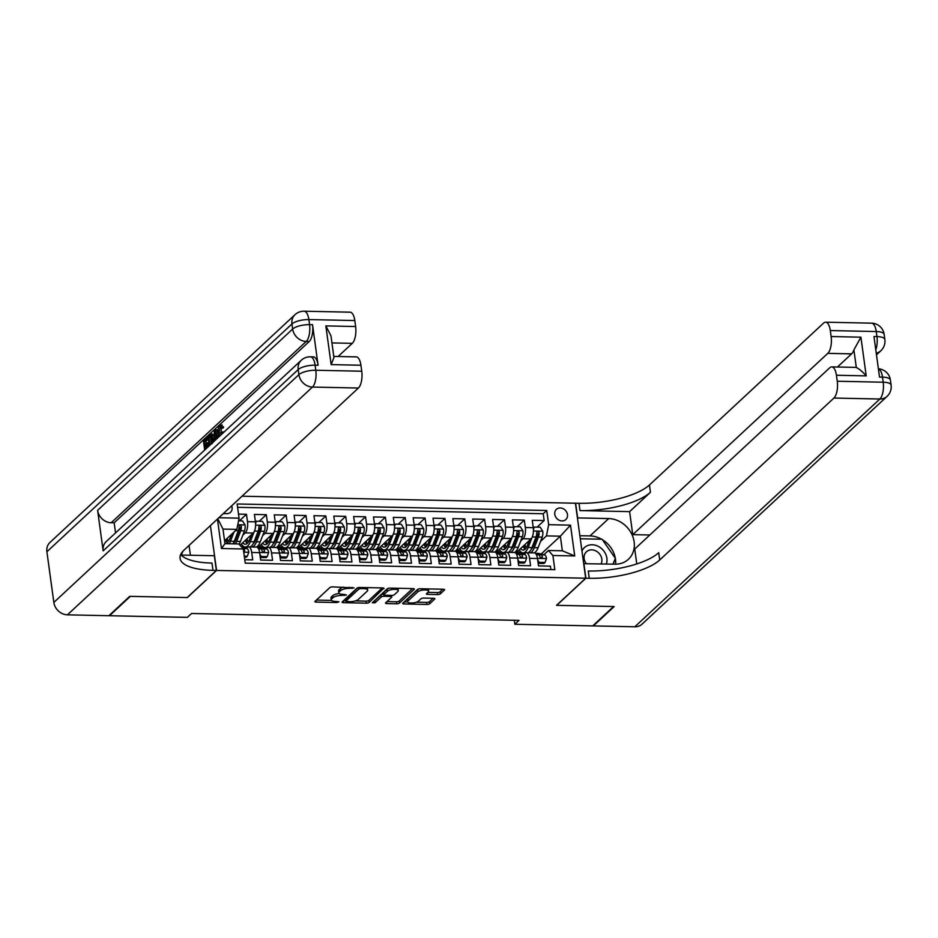 <?xml version="1.0" encoding="UTF-8"?>
<svg xmlns="http://www.w3.org/2000/svg" width="938" height="938" viewBox="0 0 938 938"><rect width="100%" height="100%" fill="white"/><g stroke="black" fill="none" stroke-linecap="round" stroke-linejoin="round"><path stroke-width="1.41" d="M354.06 587.892L332.568 586.895A2.134 0.715 172.2 0 0 329.801 587.622L315.074 601.305A2.134 0.715 172.2 0 0 314.91 601.633A2.134 0.715 172.2 0 0 316.212 602.102L336.906 602.536L338.958 601.809L335.37 601.422A6.812 2.275 172.2 0 1 331.231 599.91A6.812 2.275 172.2 0 1 331.759 598.854L332.978 597.717A6.812 2.275 172.2 0 1 341.831 595.419L346.45 594.962L342.98 594.352A6.812 2.275 172.2 0 1 338.841 592.839A6.812 2.275 172.2 0 1 339.368 591.784L340.588 590.647A6.812 2.275 172.2 0 1 349.44 588.337L354.06 587.892M560.232 507.95A6.941 5.909 47.1 0 0 556.398 509.357A6.941 5.909 47.1 0 0 555.448 516.51A6.941 5.909 47.1 0 0 562.014 520.93A6.941 5.909 47.1 0 0 565.849 519.523A6.941 5.909 47.1 0 0 566.798 512.371A6.941 5.909 47.1 0 0 560.232 507.95M437.542 594.586A2.134 0.715 172.2 0 0 440.309 593.871L444.448 590.025A2.134 0.715 172.2 0 0 444.612 589.697A2.134 0.715 172.2 0 0 443.311 589.228L420.33 588.747A2.134 0.715 172.2 0 0 417.562 589.463L402.836 603.157A2.134 0.715 172.2 0 0 402.672 603.486A2.134 0.715 172.2 0 0 403.961 603.955L426.954 604.435A2.134 0.715 172.2 0 0 429.721 603.72L434.704 599.077A2.134 0.715 172.2 0 0 434.869 598.749A2.134 0.715 172.2 0 0 433.579 598.28L423.742 598.069A2.134 0.715 172.2 0 0 420.974 598.796L418.5 601.094A5.698 1.899 172.2 0 1 412.298 602.993A5.698 1.899 172.2 0 1 407.643 601.75A5.698 1.899 172.2 0 1 408.077 600.871L417.773 591.866A5.698 1.899 172.2 0 1 423.976 589.967A5.698 1.899 172.2 0 1 428.631 591.198A5.698 1.899 172.2 0 1 428.197 592.077L426.579 593.578A2.134 0.715 172.2 0 0 426.415 593.906A2.134 0.715 172.2 0 0 427.705 594.387L437.542 594.586L437.272 592.558A2.134 0.715 172.2 0 0 440.039 591.843L442.853 589.216M556.515 605.338L613.581 606.534L592.734 625.904L514.845 624.262L519.007 620.393L191.551 613.487L187.389 617.368L109.488 615.727L130.323 596.357L187.389 597.553L216.561 570.445L585.687 578.218L556.515 605.338M383.865 588.759A2.134 0.715 172.2 0 0 384.029 588.419A2.134 0.715 172.2 0 0 382.727 587.95L359.746 587.469A2.134 0.715 172.2 0 0 356.979 588.185L342.253 601.879A2.134 0.715 172.2 0 0 342.089 602.208A2.134 0.715 172.2 0 0 343.378 602.677L366.371 603.157A2.134 0.715 172.2 0 0 369.138 602.442L383.783 588.149M390.032 588.103L413.025 588.595A2.134 0.715 172.2 0 1 414.315 589.064A2.134 0.715 172.2 0 1 414.15 589.392L399.424 603.075A2.134 0.715 172.2 0 1 396.657 603.802L386.819 603.591A2.134 0.715 172.2 0 1 385.53 603.122A2.134 0.715 172.2 0 1 385.694 602.794L391.662 597.236A2.134 0.715 172.2 0 0 391.826 596.908A2.134 0.715 172.2 0 0 390.536 596.439L384.005 596.298A2.134 0.715 172.2 0 0 381.238 597.025L375.024 602.806L372.304 602.747L387.265 588.83A2.134 0.715 172.2 0 1 390.032 588.103M537.075 527.133L544.157 520.543L532.256 520.297L533.265 527.695L525.327 527.519A8.677 3.506 91.2 0 1 523.111 538.729L520.696 540.968M517.225 526.71L524.319 520.121L512.406 519.875L513.426 527.273L505.488 527.109A8.677 3.506 91.2 0 1 503.26 538.306L500.845 540.546M497.386 526.3L504.468 519.711L492.567 519.453L493.576 526.851L485.638 526.687A8.677 3.506 91.2 0 1 483.41 537.896L481.006 540.136M477.536 525.878L484.629 519.289L472.717 519.042L473.725 526.441L465.787 526.265A8.677 3.506 91.2 0 1 463.571 537.474L461.156 539.713M457.685 525.456L464.779 518.866L452.866 518.62L453.886 526.019L445.949 525.855A8.677 3.506 91.2 0 1 443.721 537.052L441.317 539.291M437.847 525.046L444.929 518.456L433.028 518.198L434.036 525.597L426.098 525.432A8.677 3.506 91.2 0 1 423.87 536.642L421.467 538.881M417.996 524.623L425.09 518.034L413.177 517.788L414.197 525.186L406.248 525.01A8.677 3.506 91.2 0 1 404.032 536.219L401.616 538.459M398.146 524.201L405.239 517.612L393.327 517.366L394.347 524.764L386.409 524.6A8.677 3.506 91.2 0 1 384.181 535.809L381.778 538.037M378.307 523.791L385.389 517.201L373.488 516.944L374.497 524.342L366.559 524.178A8.677 3.506 91.2 0 1 364.343 535.387L361.927 537.626M358.457 523.369L365.55 516.779L353.638 516.533L354.658 523.932L346.72 523.756A8.677 3.506 91.2 0 1 344.492 534.965L342.089 537.204M338.618 522.947L345.7 516.357L333.799 516.111L334.807 523.51L326.87 523.345A8.677 3.506 91.2 0 1 324.642 534.554L322.238 536.794M318.768 522.536L325.861 515.947L313.949 515.689L314.957 523.087L307.019 522.923A8.677 3.506 91.2 0 1 304.803 534.132L302.388 536.372M298.917 522.114L306.011 515.525L294.098 515.279L295.118 522.677L287.18 522.501A8.677 3.506 91.2 0 1 284.953 533.71L282.549 535.95M279.078 521.692L286.16 515.103L274.259 514.856L275.268 522.255L267.33 522.091A8.677 3.506 91.2 0 1 265.102 533.3L262.699 535.539M259.228 521.282L266.322 514.692L254.409 514.434L255.429 521.833A8.677 3.506 91.2 0 1 253.201 533.042L240.022 545.283M244.771 559.716L252.721 559.88L251.701 552.482A8.677 3.506 91.2 0 0 248.558 546.901A8.677 3.506 91.2 0 0 247.257 547.475L246.225 548.437M248.558 546.901L256.496 547.065A8.677 3.506 91.2 0 1 259.638 552.646L260.658 560.045L272.559 560.291L271.551 552.892A8.677 3.506 91.2 0 0 268.397 547.323A8.677 3.506 91.2 0 0 267.107 547.886L266.064 548.859M268.397 547.323L276.335 547.487A8.677 3.506 -88.8 0 1 279.489 553.068L280.509 560.467L292.41 560.713L291.401 553.314A8.677 3.506 91.2 0 0 288.247 547.733A8.677 3.506 91.2 0 0 286.958 548.308L285.914 549.269M288.247 547.733L296.185 547.898A8.677 3.506 -88.8 0 1 299.339 553.479L300.348 560.877L312.26 561.135L311.24 553.737A8.677 3.506 91.2 0 0 308.098 548.155A8.677 3.506 91.2 0 0 306.796 548.73L305.765 549.691M308.098 548.155L316.036 548.32A8.677 3.506 -88.8 0 1 319.178 553.901L320.198 561.299L332.099 561.545L331.091 554.147A8.677 3.506 91.2 0 0 327.937 548.566A8.677 3.506 91.2 0 0 326.647 549.14L325.603 550.114M327.937 548.566L335.874 548.742A8.677 3.506 -88.8 0 1 339.028 554.323L340.037 561.721L351.949 561.968L350.941 554.569A8.677 3.506 91.2 0 0 347.787 548.988A8.677 3.506 91.2 0 0 346.485 549.562L345.454 550.524M347.787 548.988L355.725 549.152A8.677 3.506 -88.8 0 1 358.879 554.733L359.887 562.132L371.8 562.39L370.78 554.991A8.677 3.506 91.2 0 0 367.626 549.41A8.677 3.506 91.2 0 0 366.336 549.985L365.292 550.946M367.626 549.41L375.563 549.574A8.677 3.506 -88.8 0 1 378.718 555.155L379.738 562.554L391.638 562.8L390.63 555.402A8.677 3.506 91.2 0 0 387.476 549.82A8.677 3.506 91.2 0 0 386.186 550.395L385.143 551.368M387.476 549.82L395.414 549.996A8.677 3.506 -88.8 0 1 398.568 555.577L399.576 562.976L411.489 563.222L410.469 555.824A8.677 3.506 91.2 0 0 407.327 550.243A8.677 3.506 91.2 0 0 406.025 550.817L404.993 551.779M407.327 550.243L415.264 550.407A8.677 3.506 -88.8 0 1 418.407 555.988L419.427 563.386L431.328 563.644L430.319 556.246A8.677 3.506 91.2 0 0 427.165 550.665A8.677 3.506 91.2 0 0 425.875 551.239L424.832 552.201M427.165 550.665L435.103 550.829A8.677 3.506 -88.8 0 1 438.257 556.41L439.277 563.808L451.178 564.055L450.17 556.656A8.677 3.506 91.2 0 0 447.016 551.075A8.677 3.506 91.2 0 0 445.726 551.65L444.682 552.623M447.016 551.075L454.953 551.251A8.677 3.506 -88.8 0 1 458.107 556.832L459.116 564.23L471.028 564.477L470.008 557.078A8.677 3.506 91.2 0 0 466.866 551.497A8.677 3.506 91.2 0 0 465.565 552.072L464.521 553.033M466.866 551.497L474.804 551.661A8.677 3.506 -88.8 0 1 477.946 557.242L478.966 564.641L490.867 564.899L489.859 557.5A8.677 3.506 91.2 0 0 486.705 551.919A8.677 3.506 91.2 0 0 485.415 552.482L484.371 553.455M486.705 551.919L494.643 552.083A8.677 3.506 -88.8 0 1 497.797 557.664L498.805 565.063L510.718 565.309L509.709 557.911A8.677 3.506 91.2 0 0 506.555 552.33A8.677 3.506 91.2 0 0 505.254 552.904L504.222 553.877M506.555 552.33L514.493 552.505A8.677 3.506 -88.8 0 1 517.647 558.087L518.655 565.485L530.568 565.731L529.548 558.333A8.677 3.506 91.2 0 0 526.394 552.752A8.677 3.506 91.2 0 0 525.104 553.326L524.061 554.288M533.265 527.695A8.677 3.506 -88.8 0 1 531.049 538.893L515.982 552.892M513.426 527.273A8.677 3.506 -88.8 0 1 511.198 538.482L496.143 552.47M493.576 526.851A8.677 3.506 -88.8 0 1 491.348 538.06L476.293 552.06M473.725 526.441A8.677 3.506 -88.8 0 1 471.509 537.638L456.443 551.638M453.886 526.019A8.677 3.506 -88.8 0 1 451.659 537.228L436.604 551.216M434.036 525.597A8.677 3.506 -88.8 0 1 431.82 536.806L416.753 550.805M414.197 525.186A8.677 3.506 -88.8 0 1 411.97 536.384L396.915 550.383M394.347 524.764A8.677 3.506 -88.8 0 1 392.119 535.973L377.064 549.973M374.497 524.342A8.677 3.506 -88.8 0 1 372.28 535.551L357.214 549.551M354.658 523.932A8.677 3.506 -88.8 0 1 352.43 535.129L337.375 549.129M334.807 523.51A8.677 3.506 -88.8 0 1 332.58 534.719L317.525 548.718M314.957 523.087A8.677 3.506 -88.8 0 1 312.741 534.297L297.674 548.296M295.118 522.677A8.677 3.506 -88.8 0 1 292.891 533.886L277.836 547.874M275.268 522.255A8.677 3.506 -88.8 0 1 273.052 533.464L257.985 547.464M223.326 513.59L226.785 513.661A6.73 5.734 47.1 0 0 230.502 512.312A6.73 5.734 47.1 0 0 231.639 505.863M242.039 496.202L575.416 503.225L585.687 578.218M216.561 570.445L210.417 525.597M544.157 520.543L543.231 513.754L546.737 510.495L237.138 503.976L239.073 518.163L236.857 529.372L224.569 540.792M546.737 510.495L548.671 524.682L570.503 525.151L574.724 555.953L552.892 555.495L554.839 569.683L245.24 563.163L243.294 548.976L221.474 548.519L217.44 519.066M218.859 517.741L239.073 518.163M239.378 520.86L246.471 514.27L247.48 521.669A8.677 3.506 91.2 0 1 245.264 532.878L242.848 535.117M550.887 569.601L550.407 566.153L538.506 565.895L537.486 558.497A8.677 3.506 -88.8 0 0 534.332 552.916L526.394 552.752M266.322 514.692L267.33 522.091M286.16 515.103L287.18 522.501M306.011 515.525L307.019 522.923M325.861 515.947L326.87 523.345M345.7 516.357L346.72 523.756M365.55 516.779L366.559 524.178M385.389 517.201L386.409 524.6M405.239 517.612L406.248 525.01M425.09 518.034L426.098 525.432M444.929 518.456L445.949 525.855M464.779 518.866L465.787 526.265M484.629 519.289L485.638 526.687M504.468 519.711L505.488 527.109M524.319 520.121L525.327 527.519M543.231 513.754L237.595 507.317M246.471 514.27L238.522 514.106M541.156 554.018L560.349 536.184L546.455 535.891L540.546 541.39M236.857 529.372L222.963 529.079L224.968 543.677L238.85 543.97L243.294 548.976M514.294 620.288L514.845 624.262M543.911 554.71L548.449 550.489L562.343 550.782L560.349 536.184L570.503 525.151M240.914 546.291L243.341 546.338M258.841 546.666L263.179 546.76M278.68 547.089L283.03 547.182M298.53 547.499L302.88 547.593M318.381 547.921L322.719 548.015M338.219 548.343L342.569 548.437M358.07 548.753L362.408 548.847M377.92 549.176L382.258 549.269M397.759 549.598L402.109 549.68M417.609 550.008L421.948 550.102M437.448 550.43L441.798 550.524M457.298 550.852L461.648 550.934M477.149 551.263L481.487 551.356M496.988 551.685L501.338 551.779M552.892 555.495L548.449 550.489M546.455 535.891L548.671 524.682M516.838 552.107L521.176 552.189M222.963 529.079L217.768 518.749M224.968 543.677L221.474 548.519M574.724 555.953L562.343 550.782M343.32 587.118A6.812 2.275 172.2 0 0 340.318 588.618L340.588 590.647M338.841 592.839L338.571 590.811A6.812 2.275 172.2 0 1 339.087 589.756L340.318 588.618M339.263 593.484A6.812 2.275 172.2 0 0 332.709 595.689L332.978 597.717M331.231 599.91L330.962 597.881A6.812 2.275 172.2 0 1 331.477 596.826L332.709 595.689M316.387 600.086L331.489 600.402M355.338 600.906L366.09 601.141A2.134 0.715 172.2 0 0 368.857 600.414L382.27 587.938M343.566 600.66L345.676 600.707M360.743 588.583L358.808 589.087L345.876 601.094L349.499 601.715A6.812 2.275 172.2 0 0 358.351 599.417L367.18 591.198A6.812 2.275 172.2 0 0 367.708 590.143A6.812 2.275 172.2 0 0 363.569 588.642L360.743 588.583L360.591 587.481M345.665 599.499L357.753 587.774M367.708 590.143L367.426 588.114A6.812 2.275 172.2 0 0 367.168 587.622M412.568 588.583L399.154 601.059L399.424 603.075M386.995 601.575L396.387 601.774A2.134 0.715 172.2 0 0 399.154 601.059M383.794 594.282L383.736 594.27A2.134 0.715 172.2 0 0 380.969 594.997L374.743 600.777L375.024 602.806M374.051 601.106L374.743 600.777M397.864 591.479A5.698 1.899 172.2 0 0 398.298 590.6A5.698 1.899 172.2 0 0 393.643 589.357A5.698 1.899 172.2 0 0 387.441 591.257L384.029 594.434A2.134 0.715 172.2 0 0 383.865 594.762A2.134 0.715 172.2 0 0 385.155 595.231L391.685 595.372A2.134 0.715 172.2 0 0 394.452 594.657L397.864 591.479M398.298 590.6L398.017 588.572A5.698 1.899 172.2 0 0 397.9 588.278M389.153 588.161A5.698 1.899 172.2 0 0 387.16 589.228L387.441 591.257M383.865 594.762L383.583 592.734A2.134 0.715 172.2 0 1 383.748 592.406L387.16 589.228M427.892 592.37L437.272 592.558M428.631 591.198L428.349 589.17A5.698 1.899 172.2 0 0 428.256 588.912M419.345 588.806A5.698 1.899 172.2 0 0 417.492 589.838L417.773 591.866M407.643 601.75L407.362 599.734A5.698 1.899 172.2 0 1 407.796 598.843L417.492 589.838M416.425 602.196L426.673 602.407A2.134 0.715 172.2 0 0 429.44 601.692L433.122 598.268M404.149 601.938L407.737 602.008M231.663 534.203L229.669 539.327A13.777 5.569 91.2 0 1 226.21 543.7M234.066 531.963L230.478 541.226A16.603 6.718 91.2 0 1 229.259 543.759M238.545 520.848L242.532 520.93L245.076 525.022A5.757 2.322 91.2 0 1 244.501 530.849L240.409 541.437A16.603 6.718 91.2 0 1 239.049 544.181M230.631 536.841A13.777 5.569 91.2 0 1 230.385 535.387M235.403 543.899A16.603 6.718 -88.8 0 0 236.634 541.355L240.738 530.767A5.757 2.322 -88.8 0 0 241.406 526.558C240.538 524.858 239.741 524.834 239.026 526.511A5.757 2.322 91.2 0 1 238.346 530.72L234.254 541.308A16.603 6.718 91.2 0 1 233.023 543.841M226.117 539.35A16.603 6.718 -88.8 0 0 227.383 542.996M225.437 539.995A13.777 5.569 -88.8 0 0 227.336 543.043M241.406 526.558L240.21 527.672A2.931 1.184 91.2 0 1 239.917 528.868L235.825 539.456A13.777 5.569 91.2 0 1 233.351 543.29M228.555 541.589A13.777 5.569 91.2 0 1 227.231 538.318M239.413 525.503L239.026 526.511M244.279 556.128L247.362 556.199L248.793 552.189A5.757 2.322 -88.8 0 0 246.94 548.613L241.852 547.346M244.419 557.16L246.284 557.207L247.362 556.199M243.681 551.779L244.712 550.676A5.757 2.322 -88.8 0 0 243.165 548.542L242.836 548.46M182.898 551.274L181.304 554.956M606.358 563.996A14.105 12.018 47.1 0 0 598.866 546.678A14.105 12.018 47.1 0 0 581.959 550.993M601.094 563.89A9.661 8.219 47.1 0 0 596.334 551.157A9.661 8.219 47.1 0 0 586.414 551.802A9.661 8.219 47.1 0 0 586.215 563.574M580.376 539.444L580.669 538.775L602.09 539.233L615.398 558.403L612.913 564.137M221.415 426.802L220.887 434.986M221.262 425.371L223.666 427.118L223.01 428.138L221.427 428.103L219.832 426.767L220.84 426.79M214.087 441.317L214.333 430.472L216.713 429.768L218.308 434.282M208.4 439.078L205.891 441.411L206.219 443.815M209.104 444.225L206.595 446.547L206.806 448.071M318.088 365.245L315.109 365.187A13.026 5.265 -88.8 0 0 310.384 356.815L313.362 356.874A13.026 5.265 91.2 0 1 318.088 365.245L312.53 324.712A13.026 5.265 91.2 0 1 309.2 341.526L306.222 341.455L111.176 522.747A13.026 11.092 -132.9 0 1 97.611 510.331L103.157 550.876A13.026 11.092 -132.9 0 1 106.205 541.589L301.239 360.298A13.026 11.092 47.1 0 0 298.202 369.584L103.157 550.876M115.538 532.901L114.155 522.806L309.2 341.526M209.315 445.738L208.025 436.334L210.64 434.095L212.234 434.13L214.192 436.674M129.725 596.345L187.19 597.553L216.361 570.433L212.985 570.363A54.263 18.115 -7.8 0 1 180.061 558.356A54.263 18.115 -7.8 0 1 184.211 549.949L358.41 388.027L312.471 387.066L67.419 614.836L108.89 615.715L129.725 596.345M181.011 554.921A24.411 20.788 47.1 0 0 183.285 555.085L214.345 555.742L216.361 570.433M325.849 325.896L330.973 335.851L333.94 357.542L331.161 364.612L325.849 325.896L355.619 326.53L354.81 320.55L308.86 319.577L309.552 324.654L312.53 324.712M355.619 326.53A13.026 5.265 91.2 0 1 352.289 343.343L331.935 342.909M338.137 356.487L352.289 343.343M97.611 510.331L292.644 329.05L291.953 323.973A13.026 4.35 172.2 0 1 308.86 319.577A13.026 5.265 -88.8 0 0 304.135 311.205L350.073 312.178A13.026 5.265 91.2 0 1 354.81 320.55M67.419 614.836A13.026 11.092 -132.9 0 1 53.841 602.431L46.9 551.755A13.026 11.092 -132.9 0 1 49.937 542.469L294.989 314.687A13.026 11.092 47.1 0 0 291.953 323.973L46.9 551.755M190.414 555.237L189.066 545.435M333.787 356.405L356.206 356.874A13.026 5.265 91.2 0 1 360.931 365.245L331.161 364.612M53.841 602.431L298.894 374.649L298.202 369.584A13.026 4.35 172.2 0 1 315.109 365.187L315.801 370.252L361.751 371.225L360.931 365.245M361.751 371.225A13.026 5.265 91.2 0 1 358.41 388.027M114.155 522.806L111.176 522.747M212.985 570.363L211.988 563.07A54.263 18.115 -7.8 0 1 180.682 554.557M204.695 450.029L203.405 440.626L206.935 437.343L207.134 438.75L204.308 441.376L204.824 445.116L207.45 442.677L207.638 444.073L205.012 446.523L206.595 446.547M205.012 446.523L205.399 449.384M207.638 444.073L209.092 444.108M207.45 442.677L208.893 442.701M204.308 441.376L205.891 441.411M207.134 438.75L208.365 438.773M206.935 437.343L208.166 437.378M210.64 434.095L211.496 434.294L212.949 438.538L213.149 442.185M212.305 443.522L212.246 439.16L210.804 435.619L209.936 436.135L208.928 437.085L210.018 445.093M212.949 438.538L214.145 438.562M208.928 437.085L210.511 437.12L211.425 443.78M209.936 436.135L211.449 436.17M211.472 436.217L210.511 437.12M217.229 438.386L216.948 437.53L214.814 439.523L214.802 440.649M215.119 429.733L217.944 437.718M214.884 434.071L214.837 437.917L216.537 436.334L214.919 431.515L214.884 434.071L215.787 434.095M214.814 439.523L215.986 439.547M222.083 433.872L222.118 432.101L224.229 431.879M220.36 426.52L218.917 432.957L220.5 432.993M218.917 432.957L219.715 436.076M218.964 436.768L218.202 433.626C217.733 429.862 218.214 427.095 219.668 425.336L222.083 427.083L223.666 427.118M222.083 427.083L221.427 428.103M219.668 425.336L222.107 424.961M222.881 431.855L222.881 433.133M871.531 323.164A13.026 13.026 0 0 1 884.159 334.409A13.026 4.35 172.2 0 0 876.256 331.536L830.318 330.563A13.026 5.265 -88.8 0 0 825.592 322.191L871.531 323.164A13.026 5.265 91.2 0 1 876.256 331.536L876.948 336.601L873.97 336.543L879.527 377.076L882.506 377.135L883.197 382.212A13.026 5.265 91.2 0 1 879.867 399.013L833.917 398.052A13.026 5.265 -88.8 0 0 837.259 381.238L883.197 382.212A13.026 4.35 -7.8 0 1 891.1 385.084A13.026 13.026 0 0 1 887.067 396.387A13.026 11.092 47.1 0 1 879.867 399.013L634.815 626.795L593.332 625.916L614.167 606.546L556.715 605.338L585.887 578.218L589.263 578.289A54.263 18.115 172.2 0 0 659.719 559.974L833.917 398.052M583.706 563.691L614.941 564.184A24.411 20.788 47.1 0 0 628.437 559.259A24.411 20.788 47.1 0 0 631.766 534.109A24.411 20.788 47.1 0 0 608.692 518.573L577.632 517.917L575.615 503.225L578.992 503.296A54.263 18.115 172.2 0 0 649.448 484.969L823.646 323.047A13.026 5.265 -88.8 0 1 825.592 322.191M583.882 563.527L585.887 578.218M831.713 366.887L855.526 367.391A13.026 5.265 91.2 0 1 856.312 367.555L853.897 349.897L860.908 337.176L866.208 375.892L836.438 375.259A13.026 5.265 -88.8 0 0 831.713 366.887A13.026 5.265 -88.8 0 0 829.767 367.743L634.733 549.035L636.773 563.926M649.823 535L632.751 534.648L827.797 353.356A13.026 5.265 -88.8 0 0 831.138 336.543L860.908 337.176M629.609 511.632L579.989 510.589A54.263 18.115 172.2 0 0 650.444 492.274L629.609 511.632L632.751 534.648M836.438 375.259L837.259 381.238M887.067 396.387L642.014 624.169A13.026 11.092 -132.9 0 1 634.815 626.795M830.318 330.563L831.138 336.543M853.897 349.897A13.026 5.265 91.2 0 1 851.61 353.861L827.797 353.356M837.458 367.004L851.61 353.861M589.263 578.289L588.267 570.996A54.263 18.115 172.2 0 0 658.722 552.67L659.719 559.974M866.208 375.892C862.503 371.612 859.208 368.833 856.312 367.555M579.872 535.715L590.014 535.926A24.411 20.788 -132.9 0 1 601.598 539.221M602.419 539.702A24.411 20.788 -132.9 0 1 615.328 558.298M615.363 558.497A24.411 20.788 -132.9 0 1 615.609 564.184M613.112 564.137L615.14 559.025M251.501 534.625L249.52 539.749A13.777 5.569 91.2 0 1 245.275 544.239A13.777 5.569 91.2 0 1 242.801 542.715M254.198 531.647L250.329 541.648A16.603 6.718 91.2 0 1 245.217 547.053A16.603 6.718 91.2 0 1 241.429 543.981M255.464 522.114L256.426 521.223L262.382 521.34L264.926 525.444A5.757 2.322 91.2 0 1 264.352 531.271L260.248 541.859A16.603 6.718 91.2 0 1 256.25 547.065M250.481 537.263A13.777 5.569 91.2 0 1 250.223 535.809M256.426 521.223L255.582 523.592M252.486 546.983A16.603 6.718 -88.8 0 0 256.484 541.777L260.576 531.189A5.757 2.322 -88.8 0 0 261.256 526.98C260.389 525.268 259.592 525.257 258.876 526.933A5.757 2.322 91.2 0 1 258.196 531.143L254.104 541.73A16.603 6.718 91.2 0 1 250.094 546.936M245.967 539.772A16.603 6.718 -88.8 0 0 247.233 543.419M245.275 540.405A13.777 5.569 -88.8 0 0 247.175 543.465M261.256 526.98L260.061 528.094A2.931 1.184 91.2 0 1 259.767 529.29L255.675 539.878A13.777 5.569 91.2 0 1 253.19 543.7M248.406 542.012A13.777 5.569 91.2 0 1 247.081 538.729M259.263 525.925L258.876 526.933M271.352 535.035L269.37 540.171A13.777 5.569 91.2 0 1 265.126 544.65A13.777 5.569 91.2 0 1 262.652 543.125M274.048 532.057L270.179 542.07A16.603 6.718 91.2 0 1 265.067 547.475A16.603 6.718 91.2 0 1 261.28 544.403M275.303 522.536L276.276 521.634L282.232 521.763L284.765 525.855A5.757 2.322 91.2 0 1 284.191 531.694L280.099 542.281A16.603 6.718 91.2 0 1 276.1 547.475M270.332 537.685A13.777 5.569 91.2 0 1 270.074 536.219M276.276 521.634L275.432 524.014M272.325 547.405A16.603 6.718 -88.8 0 0 276.323 542.199L280.427 531.611A5.757 2.322 -88.8 0 0 281.107 527.391C280.228 525.69 279.442 525.679 278.715 527.344A5.757 2.322 91.2 0 1 278.047 531.553L273.943 542.152A16.603 6.718 91.2 0 1 269.945 547.346M265.806 540.182A16.603 6.718 -88.8 0 0 267.084 543.829M265.126 540.827A13.777 5.569 -88.8 0 0 267.025 543.876M281.107 527.391L279.899 528.516A2.931 1.184 91.2 0 1 279.618 529.712L275.514 540.3A13.777 5.569 91.2 0 1 273.04 544.122M268.245 542.422A13.777 5.569 91.2 0 1 266.931 539.151M279.114 526.335L278.715 527.344M291.19 535.457L289.209 540.581A13.777 5.569 91.2 0 1 284.964 545.072A13.777 5.569 91.2 0 1 282.49 543.548M293.887 532.479L290.018 542.481A16.603 6.718 91.2 0 1 284.906 547.898A16.603 6.718 91.2 0 1 281.13 544.814M295.153 522.958L296.115 522.056L302.071 522.185L304.616 526.277A5.757 2.322 91.2 0 1 304.041 532.104L299.949 542.692A16.603 6.718 91.2 0 1 295.939 547.898M290.17 538.095A13.777 5.569 91.2 0 1 289.924 536.642M296.115 522.056L295.271 524.436M292.175 547.815A16.603 6.718 -88.8 0 0 296.173 542.61L300.266 532.022A5.757 2.322 -88.8 0 0 300.946 527.813C300.078 526.112 299.281 526.089 298.565 527.766A5.757 2.322 91.2 0 1 297.885 531.975L293.793 542.563A16.603 6.718 91.2 0 1 289.795 547.769M285.656 540.605A16.603 6.718 -88.8 0 0 286.922 544.251M284.964 541.249A13.777 5.569 -88.8 0 0 286.876 544.298M300.946 527.813L299.75 528.926A2.931 1.184 91.2 0 1 299.457 530.122L295.364 540.71A13.777 5.569 91.2 0 1 292.891 544.544M288.095 542.844A13.777 5.569 91.2 0 1 286.77 539.573M298.952 526.757L298.565 527.766M311.041 535.879L309.059 541.003A13.777 5.569 91.2 0 1 304.815 545.494A13.777 5.569 91.2 0 1 302.341 543.958M313.738 532.901L309.868 542.903A16.603 6.718 91.2 0 1 304.756 548.308A16.603 6.718 91.2 0 1 300.969 545.236M315.004 523.369L315.965 522.478L321.922 522.595L324.454 526.699A5.757 2.322 91.2 0 1 323.891 532.526L319.788 543.114A16.603 6.718 91.2 0 1 315.789 548.32M310.021 538.518A13.777 5.569 91.2 0 1 309.763 537.064M315.965 522.478L315.121 524.846M312.014 548.238A16.603 6.718 -88.8 0 0 316.024 543.032L320.116 532.444A5.757 2.322 -88.8 0 0 320.796 528.235C319.928 526.523 319.131 526.511 318.416 528.176A5.757 2.322 91.2 0 1 317.736 532.397L313.644 542.985A16.603 6.718 91.2 0 1 309.634 548.191M305.507 541.027A16.603 6.718 -88.8 0 0 306.773 544.673M304.815 541.66A13.777 5.569 -88.8 0 0 306.714 544.72M320.796 528.235L319.6 529.349A2.931 1.184 91.2 0 1 319.307 530.545L315.215 541.132A13.777 5.569 91.2 0 1 312.729 544.955M307.945 543.266A13.777 5.569 91.2 0 1 306.62 539.983M318.803 527.179L318.416 528.176M259.861 554.241L261.256 556.492L267.213 556.609L268.643 552.599A5.757 2.322 -88.8 0 0 266.779 549.035L261.034 547.593A16.603 6.718 -88.8 0 0 260.424 547.511L257.493 547.452M260.307 557.5L266.134 557.618L267.213 556.609M258.255 548.308L260.635 548.906A5.757 2.322 91.2 0 1 262.183 551.052C263.32 552.505 264.117 552.517 264.563 551.098A5.757 2.322 -88.8 0 0 263.015 548.953L257.692 547.616M262.57 551.696L262.851 551.767A2.931 1.184 91.2 0 1 263.32 552.154M264.34 551.943L264.563 551.098L263.402 552.177M261.256 556.492L260.295 557.383M279.712 554.651L281.107 556.902L287.063 557.031L288.494 553.021A5.757 2.322 -88.8 0 0 286.629 549.457L280.884 548.015A16.603 6.718 -88.8 0 0 280.263 547.933L277.331 547.862M280.157 557.922L285.973 558.04L287.063 557.031M278.094 548.73L280.474 549.328A5.757 2.322 91.2 0 1 282.021 551.462C283.17 552.916 283.968 552.939 284.402 551.521A5.757 2.322 -88.8 0 0 282.854 549.375L277.531 548.038M282.408 552.107L282.69 552.177A2.931 1.184 91.2 0 1 283.17 552.576M284.191 552.365L284.402 551.521L283.253 552.588M281.107 556.902L280.134 557.805M299.55 555.073L300.946 557.324L306.902 557.453L308.332 553.443A5.757 2.322 -88.8 0 0 306.48 549.867L300.735 548.425A16.603 6.718 -88.8 0 0 300.113 548.343L297.182 548.284M299.996 558.333L305.823 558.462L306.902 557.453M297.944 549.14L300.324 549.738A5.757 2.322 91.2 0 1 301.872 551.884C303.009 553.338 303.806 553.35 304.252 551.931A5.757 2.322 -88.8 0 0 302.704 549.797L297.381 548.46M302.259 552.529L302.54 552.599A2.931 1.184 91.2 0 1 303.021 552.986M304.029 552.787L304.252 551.931L303.091 553.01M300.946 557.324L299.984 558.227M319.401 555.484L320.796 557.747L326.752 557.864L328.183 553.854A5.757 2.322 -88.8 0 0 326.318 550.289L320.573 548.847A16.603 6.718 -88.8 0 0 319.964 548.765L317.021 548.707M319.846 558.755L325.662 558.872L326.752 557.864M317.794 549.562L320.163 550.16A5.757 2.322 91.2 0 1 321.722 552.306C322.86 553.748 323.657 553.772 324.102 552.353A5.757 2.322 -88.8 0 0 322.555 550.207L317.22 548.871M322.109 552.951L322.391 553.021A2.931 1.184 91.2 0 1 322.86 553.408M323.88 553.197L324.102 552.353L322.942 553.432M320.796 557.747L319.835 558.638M330.891 536.29L328.91 541.414A13.777 5.569 91.2 0 1 324.665 545.904A13.777 5.569 91.2 0 1 322.191 544.38M333.588 533.312L329.719 543.325A16.603 6.718 91.2 0 1 324.607 548.73A16.603 6.718 91.2 0 1 320.819 545.646M334.843 523.791L335.816 522.888L341.76 523.017L344.305 527.109A5.757 2.322 91.2 0 1 343.73 532.936L339.638 543.536A16.603 6.718 91.2 0 1 335.64 548.73M329.859 538.94A13.777 5.569 91.2 0 1 329.613 537.474M335.816 522.888L334.972 525.268M331.864 548.66A16.603 6.718 -88.8 0 0 335.863 543.454L339.966 532.866A5.757 2.322 -88.8 0 0 340.635 528.645C339.767 526.945 338.981 526.933 338.255 528.598A5.757 2.322 91.2 0 1 337.586 532.807L333.482 543.395A16.603 6.718 91.2 0 1 329.484 548.601M325.345 541.437A16.603 6.718 -88.8 0 0 326.612 545.084M324.665 542.082A13.777 5.569 -88.8 0 0 326.565 545.13M340.635 528.645L339.439 529.759A2.931 1.184 91.2 0 1 339.157 530.967L335.054 541.554A13.777 5.569 91.2 0 1 332.58 545.377M327.784 543.677A13.777 5.569 91.2 0 1 326.471 540.405M338.653 527.59L338.255 528.598M339.251 555.906L340.646 558.157L346.603 558.286L348.021 554.276A5.757 2.322 -88.8 0 0 346.169 550.712L340.424 549.269A16.603 6.718 -88.8 0 0 339.802 549.187L336.871 549.117M339.697 559.165L345.512 559.294L346.603 558.286M337.633 549.985L340.013 550.583A5.757 2.322 91.2 0 1 341.561 552.716C342.71 554.17 343.496 554.194 343.941 552.775A5.757 2.322 -88.8 0 0 342.393 550.629L337.07 549.293M341.948 553.361L342.229 553.432A2.931 1.184 91.2 0 1 342.71 553.83M343.73 553.619L343.941 552.775L342.792 553.842M340.646 558.157L339.673 559.06M350.73 536.712L348.748 541.836A13.777 5.569 91.2 0 1 344.504 546.326A13.777 5.569 91.2 0 1 342.03 544.802M353.427 533.734L349.557 543.735A16.603 6.718 91.2 0 1 344.445 549.152A16.603 6.718 91.2 0 1 340.67 546.068M354.693 524.213L355.654 523.31L361.611 523.439L364.155 527.531A5.757 2.322 91.2 0 1 363.581 533.359L359.477 543.946A16.603 6.718 91.2 0 1 355.479 549.152M349.71 539.35A13.777 5.569 91.2 0 1 349.464 537.896M355.654 523.31L354.81 525.69M351.715 549.07A16.603 6.718 -88.8 0 0 355.713 543.864L359.805 533.276A5.757 2.322 -88.8 0 0 360.485 529.067C359.617 527.367 358.82 527.344 358.105 529.02A5.757 2.322 91.2 0 1 357.425 533.23L353.333 543.817A16.603 6.718 91.2 0 1 349.335 549.023M345.196 541.859A16.603 6.718 -88.8 0 0 346.462 545.506M344.504 542.504A13.777 5.569 -88.8 0 0 346.415 545.553M360.485 529.067L359.289 530.181A2.931 1.184 91.2 0 1 358.996 531.377L354.904 541.965A13.777 5.569 91.2 0 1 352.43 545.799M347.635 544.099A13.777 5.569 91.2 0 1 346.31 540.827M358.492 528.012L358.105 529.02M359.09 556.328L360.485 558.579L366.441 558.708L367.872 554.698A5.757 2.322 -88.8 0 0 366.008 551.122L360.262 549.68A16.603 6.718 -88.8 0 0 359.653 549.598L356.721 549.539M359.535 559.587L365.363 559.716L366.441 558.708M357.484 550.395L359.864 550.993A5.757 2.322 91.2 0 1 361.411 553.139C362.549 554.593 363.346 554.604 363.792 553.186A5.757 2.322 -88.8 0 0 362.244 551.052L356.921 549.715M361.798 553.783L362.08 553.854A2.931 1.184 91.2 0 1 362.549 554.241M363.569 554.041L363.792 553.186L362.631 554.264M360.485 558.579L359.524 559.482M370.58 537.134L368.599 542.258A13.777 5.569 91.2 0 1 364.354 546.748A13.777 5.569 91.2 0 1 361.88 545.213M373.277 534.144L369.408 544.157A16.603 6.718 91.2 0 1 364.296 549.562A16.603 6.718 91.2 0 1 360.509 546.491M374.532 524.623L375.505 523.732L381.461 523.85L383.994 527.953A5.757 2.322 91.2 0 1 383.419 533.781L379.327 544.368A16.603 6.718 91.2 0 1 375.329 549.574M369.56 539.772A13.777 5.569 91.2 0 1 369.302 538.318M375.505 523.732L374.661 526.101M371.554 549.492A16.603 6.718 -88.8 0 0 375.552 544.286L379.656 533.699A5.757 2.322 -88.8 0 0 380.336 529.489C379.468 527.777 378.671 527.766 377.955 529.431A5.757 2.322 91.2 0 1 377.275 533.652L373.172 544.239A16.603 6.718 91.2 0 1 369.173 549.445M365.046 542.281A16.603 6.718 -88.8 0 0 366.312 545.928M364.354 542.914A13.777 5.569 -88.8 0 0 366.254 545.975M380.336 529.489L379.128 530.603A2.931 1.184 91.2 0 1 378.846 531.799L374.743 542.387A13.777 5.569 91.2 0 1 372.269 546.209M367.473 544.521A13.777 5.569 91.2 0 1 366.16 541.238M378.342 528.422L377.955 529.431M378.94 556.738L380.336 559.001L386.292 559.118L387.722 555.108A5.757 2.322 -88.8 0 0 385.858 551.544L380.113 550.102A16.603 6.718 -88.8 0 0 379.503 550.02L376.56 549.961M379.386 560.009L385.201 560.127L386.292 559.118M377.322 550.817L379.702 551.415A5.757 2.322 91.2 0 1 381.25 553.561C382.399 555.003 383.196 555.026 383.642 553.608A5.757 2.322 -88.8 0 0 382.083 551.462L376.759 550.125M381.637 554.206L381.918 554.276A2.931 1.184 91.2 0 1 382.399 554.663M383.419 554.452L383.642 553.608L382.481 554.686M380.336 559.001L379.374 559.892M390.419 537.544L388.438 542.668A13.777 5.569 91.2 0 1 384.205 547.159A13.777 5.569 91.2 0 1 381.719 545.635M393.128 534.566L389.247 544.579A16.603 6.718 91.2 0 1 384.134 549.985A16.603 6.718 91.2 0 1 380.359 546.901M394.382 525.046L395.355 524.143L401.3 524.272L403.844 528.364A5.757 2.322 91.2 0 1 403.27 534.191L399.178 544.779A16.603 6.718 91.2 0 1 395.179 549.985M389.399 540.194A13.777 5.569 91.2 0 1 389.153 538.729M395.355 524.143L394.499 526.523M391.404 549.903A16.603 6.718 -88.8 0 0 395.402 544.708L399.494 534.121A5.757 2.322 -88.8 0 0 400.174 529.9C399.307 528.2 398.509 528.176 397.794 529.853A5.757 2.322 91.2 0 1 397.114 534.062L393.022 544.65A16.603 6.718 91.2 0 1 389.024 549.856M384.885 542.692A16.603 6.718 -88.8 0 0 386.151 546.338M384.193 543.337A13.777 5.569 -88.8 0 0 386.104 546.385M400.174 529.9L398.978 531.014A2.931 1.184 91.2 0 1 398.685 532.209L394.593 542.797A13.777 5.569 91.2 0 1 392.119 546.631M387.324 544.931A13.777 5.569 91.2 0 1 385.999 541.66M398.181 528.844L397.794 529.853M398.779 557.16L400.186 559.411L406.131 559.54L407.561 555.531A5.757 2.322 -88.8 0 0 405.708 551.966L399.963 550.524A16.603 6.718 -88.8 0 0 399.342 550.442L396.411 550.371M399.236 560.42L405.052 560.549L406.131 559.54M397.173 551.239L399.553 551.837A5.757 2.322 91.2 0 1 401.101 553.971C402.25 555.425 403.035 555.448 403.481 554.03A5.757 2.322 -88.8 0 0 401.933 551.884L396.61 550.547M401.487 554.616L401.769 554.686A2.931 1.184 91.2 0 1 402.25 555.085M403.258 554.874L403.481 554.03L402.332 555.097M400.186 559.411L399.213 560.314M410.269 537.966L408.288 543.09A13.777 5.569 91.2 0 1 404.044 547.581A13.777 5.569 91.2 0 1 401.57 546.057M412.966 534.988L409.097 544.99A16.603 6.718 91.2 0 1 403.985 550.395A16.603 6.718 91.2 0 1 400.198 547.323M414.233 525.468L415.194 524.565L421.15 524.694L423.695 528.786A5.757 2.322 91.2 0 1 423.12 534.613L419.016 545.201A16.603 6.718 91.2 0 1 415.018 550.407M409.249 540.605A13.777 5.569 91.2 0 1 408.991 539.151M415.194 524.565L414.35 526.945M411.254 550.325A16.603 6.718 -88.8 0 0 415.253 545.119L419.345 534.531A5.757 2.322 -88.8 0 0 420.025 530.322C419.157 528.622 418.36 528.598 417.644 530.275A5.757 2.322 91.2 0 1 416.964 534.484L412.872 545.072A16.603 6.718 91.2 0 1 408.862 550.278M404.735 543.114A16.603 6.718 -88.8 0 0 406.002 546.76M404.044 543.759A13.777 5.569 -88.8 0 0 405.943 546.807M420.025 530.322L418.829 531.436A2.931 1.184 91.2 0 1 418.536 532.632L414.444 543.219A13.777 5.569 91.2 0 1 411.958 547.053M407.174 545.353A13.777 5.569 91.2 0 1 405.849 542.082M418.031 529.267L417.644 530.275M418.629 557.582L420.025 559.834L425.981 559.963L427.411 555.953A5.757 2.322 -88.8 0 0 425.547 552.376L419.802 550.934A16.603 6.718 -88.8 0 0 419.192 550.852L416.249 550.794M419.075 560.842L424.902 560.971L425.981 559.963M417.023 551.65L419.403 552.248A5.757 2.322 91.2 0 1 420.951 554.393C422.088 555.847 422.886 555.859 423.331 554.44A5.757 2.322 -88.8 0 0 421.783 552.294L416.46 550.969M421.338 555.038L421.619 555.108A2.931 1.184 91.2 0 1 422.088 555.495M423.108 555.296L423.331 554.44L422.17 555.519M420.025 559.834L419.063 560.736M430.12 538.389L428.138 543.512A13.777 5.569 91.2 0 1 423.894 548.003A13.777 5.569 91.2 0 1 421.42 546.467M432.817 535.399L428.947 545.412A16.603 6.718 91.2 0 1 423.835 550.817A16.603 6.718 91.2 0 1 420.048 547.745M434.071 525.878L435.044 524.987L441.001 525.104L443.533 529.208A5.757 2.322 91.2 0 1 442.959 535.035L438.867 545.623A16.603 6.718 91.2 0 1 434.869 550.829M429.1 541.027A13.777 5.569 91.2 0 1 428.842 539.573M435.044 524.987L434.2 527.355M431.093 550.747A16.603 6.718 -88.8 0 0 435.091 545.541L439.195 534.953A5.757 2.322 -88.8 0 0 439.875 530.744C438.996 529.032 438.21 529.02 437.483 530.685A5.757 2.322 91.2 0 1 436.815 534.906L432.711 545.494A16.603 6.718 91.2 0 1 428.713 550.7M424.574 543.536A16.603 6.718 -88.8 0 0 425.852 547.182M423.894 544.169A13.777 5.569 -88.8 0 0 425.793 547.229M439.875 530.744L438.667 531.858A2.931 1.184 91.2 0 1 438.386 533.054L434.282 543.641A13.777 5.569 91.2 0 1 431.808 547.464M427.013 545.775A13.777 5.569 91.2 0 1 425.7 542.492M437.882 529.677L437.483 530.685M438.48 557.993L439.875 560.256L445.831 560.373L447.262 556.363A5.757 2.322 -88.8 0 0 445.398 552.799L439.652 551.356A16.603 6.718 -88.8 0 0 439.031 551.274L436.1 551.216M438.925 561.264L444.741 561.381L445.831 560.373M436.862 552.072L439.242 552.67A5.757 2.322 91.2 0 1 440.79 554.815C441.939 556.257 442.724 556.281 443.17 554.862A5.757 2.322 -88.8 0 0 441.622 552.716L436.299 551.38M441.177 555.46L441.458 555.531A2.931 1.184 91.2 0 1 441.939 555.917M442.959 555.706L443.17 554.862L442.021 555.941M439.875 560.256L438.902 561.147M449.959 538.799L447.977 543.923A13.777 5.569 91.2 0 1 443.733 548.413A13.777 5.569 91.2 0 1 441.259 546.889M452.655 535.821L448.786 545.834A16.603 6.718 91.2 0 1 443.674 551.239A16.603 6.718 91.2 0 1 439.899 548.155M453.922 526.3L454.883 525.397L460.839 525.526L463.384 529.618A5.757 2.322 91.2 0 1 462.809 535.446L458.717 546.033A16.603 6.718 91.2 0 1 454.707 551.239M448.939 541.437A13.777 5.569 91.2 0 1 448.692 539.983M454.883 525.397L454.039 527.777M450.944 551.157A16.603 6.718 -88.8 0 0 454.942 545.963L459.034 535.375A5.757 2.322 -88.8 0 0 459.714 531.154C458.846 529.454 458.049 529.431 457.334 531.107A5.757 2.322 91.2 0 1 456.654 535.317L452.562 545.904A16.603 6.718 91.2 0 1 448.563 551.11M444.424 543.946A16.603 6.718 -88.8 0 0 445.691 547.593A13.777 5.569 -88.8 0 1 443.733 544.591M459.714 531.154L458.518 532.268A2.931 1.184 91.2 0 1 458.225 533.464L454.133 544.052A13.777 5.569 91.2 0 1 451.659 547.886M446.863 546.186A13.777 5.569 91.2 0 1 445.538 542.914M457.721 530.099L457.334 531.107M458.319 558.415L459.714 560.666L465.67 560.795L467.101 556.785A5.757 2.322 -88.8 0 0 465.236 553.221L459.503 551.779A16.603 6.718 -88.8 0 0 458.881 551.696L455.95 551.626M458.764 561.674L464.591 561.803L465.67 560.795M456.712 552.494L459.092 553.092A5.757 2.322 91.2 0 1 460.64 555.226C461.777 556.68 462.575 556.691 463.02 555.284A5.757 2.322 -88.8 0 0 461.473 553.139L456.149 551.802M461.027 555.871L461.308 555.941A2.931 1.184 91.2 0 1 461.789 556.34M462.797 556.128L463.02 555.284L461.859 556.351M459.714 560.666L458.752 561.569M469.809 539.221L467.828 544.345A13.777 5.569 91.2 0 1 463.583 548.836A13.777 5.569 91.2 0 1 461.109 547.311M472.506 536.243L468.637 546.244A16.603 6.718 91.2 0 1 463.524 551.65A16.603 6.718 91.2 0 1 459.737 548.578M473.76 526.722L474.734 525.819L480.69 525.948L483.222 530.04A5.757 2.322 91.2 0 1 482.66 535.868L478.556 546.455A16.603 6.718 91.2 0 1 474.558 551.661M468.789 541.859A13.777 5.569 91.2 0 1 468.531 540.405M474.734 525.819L473.889 528.2M470.782 551.579A16.603 6.718 -88.8 0 0 474.792 546.373L478.884 535.786A5.757 2.322 -88.8 0 0 479.564 531.576C478.697 529.876 477.899 529.853 477.184 531.529A5.757 2.322 91.2 0 1 476.504 535.739L472.4 546.326A16.603 6.718 91.2 0 1 468.402 551.532M464.275 544.368A16.603 6.718 -88.8 0 0 465.541 548.015M463.583 545.013A13.777 5.569 -88.8 0 0 465.483 548.062M479.564 531.576L478.368 532.69A2.931 1.184 91.2 0 1 478.075 533.886L473.983 544.474A13.777 5.569 91.2 0 1 471.497 548.308M466.702 546.608A13.777 5.569 91.2 0 1 465.389 543.325M477.571 530.521L477.184 531.529M478.169 558.837L479.564 561.088L485.521 561.217L486.951 557.195A5.757 2.322 -88.8 0 0 485.087 553.631L479.341 552.189A16.603 6.718 -88.8 0 0 478.732 552.107L475.789 552.048M478.615 562.096L484.43 562.225L485.521 561.217M476.563 552.904L478.931 553.502A5.757 2.322 91.2 0 1 480.491 555.648C481.628 557.102 482.425 557.113 482.871 555.695A5.757 2.322 -88.8 0 0 481.323 553.549L475.988 552.224M480.877 556.293L481.159 556.363A2.931 1.184 91.2 0 1 481.628 556.75M482.648 556.551L482.871 555.695L481.71 556.773M479.564 561.088L478.603 561.979M489.659 539.643L487.666 544.767A13.777 5.569 91.2 0 1 483.433 549.246A13.777 5.569 91.2 0 1 480.96 547.722M492.356 536.653L488.487 546.666A16.603 6.718 91.2 0 1 483.375 552.072A16.603 6.718 91.2 0 1 479.588 549M493.611 527.133L494.584 526.241L500.529 526.359L503.073 530.462A5.757 2.322 91.2 0 1 502.498 536.29L498.406 546.877A16.603 6.718 91.2 0 1 494.408 552.083M488.628 542.281A13.777 5.569 91.2 0 1 488.381 540.827M494.584 526.241L493.728 528.61M490.633 552.001A16.603 6.718 -88.8 0 0 494.631 546.795L498.735 536.208A5.757 2.322 -88.8 0 0 499.403 531.998C498.535 530.287 497.75 530.275 497.023 531.94A5.757 2.322 91.2 0 1 496.343 536.161L492.251 546.748A16.603 6.718 91.2 0 1 488.252 551.943M484.114 544.79A16.603 6.718 -88.8 0 0 485.38 548.437M483.433 545.424A13.777 5.569 -88.8 0 0 485.333 548.484M499.403 531.998L498.207 533.112A2.931 1.184 91.2 0 1 497.926 534.308L493.822 544.896A13.777 5.569 91.2 0 1 491.348 548.718M486.552 547.03A13.777 5.569 91.2 0 1 485.227 543.747M497.421 530.931L497.023 531.94M498.008 559.247L499.415 561.51L505.371 561.628L506.79 557.618A5.757 2.322 -88.8 0 0 504.937 554.053L499.192 552.611A16.603 6.718 -88.8 0 0 498.57 552.529L495.639 552.47M498.465 562.519L504.281 562.636L505.371 561.628M496.401 553.326L498.781 553.924A5.757 2.322 91.2 0 1 500.329 556.07C501.478 557.512 502.264 557.535 502.709 556.117A5.757 2.322 -88.8 0 0 501.162 553.971L495.839 552.634M500.716 556.703L500.998 556.773A2.931 1.184 91.2 0 1 501.478 557.172M502.498 556.961L502.709 556.117L501.56 557.195M499.415 561.51L498.441 562.401M509.498 540.054L507.517 545.177A13.777 5.569 91.2 0 1 503.272 549.668A13.777 5.569 91.2 0 1 500.798 548.144M512.195 537.075L508.326 547.089A16.603 6.718 91.2 0 1 503.214 552.494A16.603 6.718 91.2 0 1 499.438 549.41M513.461 527.555L514.423 526.652L520.379 526.781L522.923 530.873A5.757 2.322 91.2 0 1 522.349 536.7L518.245 547.288A16.603 6.718 91.2 0 1 514.247 552.494M508.478 542.692A13.777 5.569 91.2 0 1 508.232 541.238M514.423 526.652L513.578 529.032M510.483 552.412A16.603 6.718 -88.8 0 0 514.481 547.217L518.573 536.63A5.757 2.322 -88.8 0 0 519.253 532.409C518.386 530.709 517.588 530.685 516.873 532.362A5.757 2.322 91.2 0 1 516.193 536.571L512.101 547.159A16.603 6.718 91.2 0 1 508.103 552.365M503.964 545.201A16.603 6.718 -88.8 0 0 505.23 548.847M503.272 545.846A13.777 5.569 -88.8 0 0 505.183 548.894M519.253 532.409L518.057 533.523A2.931 1.184 91.2 0 1 517.764 534.719L513.672 545.306A13.777 5.569 91.2 0 1 511.198 549.14M506.403 547.44A13.777 5.569 91.2 0 1 505.078 544.169M517.26 531.354L516.873 532.362M517.858 559.669L519.253 561.921L525.21 562.05L526.64 558.04A5.757 2.322 -88.8 0 0 524.776 554.475L519.031 553.033A16.603 6.718 -88.8 0 0 518.421 552.939L515.49 552.881M518.304 562.929L524.131 563.058L525.21 562.05M516.252 553.748L518.632 554.335A5.757 2.322 91.2 0 1 520.18 556.48C521.317 557.934 522.114 557.946 522.56 556.527A5.757 2.322 -88.8 0 0 521.012 554.393L515.689 553.057M520.567 557.125L520.848 557.195A2.931 1.184 91.2 0 1 521.317 557.594M522.337 557.383L522.56 556.527L521.399 557.606M519.253 561.921L518.292 562.823M529.349 540.476L527.367 545.599A13.777 5.569 91.2 0 1 523.123 550.09A13.777 5.569 91.2 0 1 520.649 548.566M532.045 537.497L528.176 547.499A16.603 6.718 91.2 0 1 523.064 552.904A16.603 6.718 91.2 0 1 519.277 549.832M533.3 527.977L534.273 527.074L540.229 527.203L542.762 531.295A5.757 2.322 91.2 0 1 542.187 537.122L538.095 547.71A16.603 6.718 91.2 0 1 534.097 552.916M528.329 543.114A13.777 5.569 91.2 0 1 528.071 541.66M534.273 527.074L533.429 529.442M530.322 552.834A16.603 6.718 -88.8 0 0 534.32 547.628L538.424 537.04A5.757 2.322 -88.8 0 0 539.104 532.831C538.224 531.119 537.439 531.107 536.724 532.784A5.757 2.322 91.2 0 1 536.044 536.993L531.94 547.581A16.603 6.718 91.2 0 1 527.942 552.787M523.814 545.623A16.603 6.718 -88.8 0 0 525.081 549.269M523.123 546.256A13.777 5.569 -88.8 0 0 525.022 549.316M539.104 532.831L537.896 533.945A2.931 1.184 91.2 0 1 537.615 535.141L533.511 545.728A13.777 5.569 91.2 0 1 531.037 549.551M526.241 547.862A13.777 5.569 91.2 0 1 524.928 544.579M537.111 531.776L536.724 532.784M537.709 560.092L539.104 562.343L545.06 562.472L546.491 558.45A5.757 2.322 -88.8 0 0 544.626 554.886L538.881 553.443A16.603 6.718 -88.8 0 0 538.271 553.361L535.328 553.303M538.154 563.351L543.97 563.468L545.06 562.472M536.09 554.159L538.471 554.757A5.757 2.322 91.2 0 1 540.018 556.902C541.167 558.356 541.965 558.368 542.399 556.949A5.757 2.322 -88.8 0 0 540.851 554.804L535.528 553.467M540.405 557.547L540.687 557.618A2.931 1.184 91.2 0 1 541.167 558.004M542.187 557.805L542.399 556.949L541.249 558.028M539.104 562.343L538.142 563.234M531.049 538.893L523.111 538.729M511.198 538.482L503.26 538.306M491.348 538.06L483.41 537.896M471.509 537.638L463.571 537.474M451.659 537.228L443.721 537.052M431.82 536.806L423.87 536.642M411.97 536.384L404.032 536.219M392.119 535.973L384.181 535.809M372.28 535.551L364.343 535.387M352.43 535.129L344.492 534.965M332.58 534.719L324.642 534.554M312.741 534.297L304.803 534.132M292.891 533.886L284.953 533.71M273.052 533.464L265.102 533.3M253.201 533.042L245.264 532.878M259.638 552.646L251.701 552.482M537.486 558.497L529.548 558.333M517.647 558.087L509.709 557.911M497.797 557.664L489.859 557.5M477.946 557.242L470.008 557.078M458.107 556.832L450.17 556.656M438.257 556.41L430.319 556.246M418.407 555.988L410.469 555.824M398.568 555.577L390.63 555.402M378.718 555.155L370.78 554.991M358.879 554.733L350.941 554.569M339.028 554.323L331.091 554.147M319.178 553.901L311.24 553.737M299.339 553.479L291.401 553.314M279.489 553.068L271.551 552.892M255.429 521.833L247.48 521.669M349.299 587.247L349.44 588.337M339.087 589.756L339.368 591.784M344.363 594.375L344.516 595.466M341.678 594.258L341.831 595.419M331.477 596.826L331.759 598.854M336.754 601.446L336.906 602.536M315.977 600.461L316.212 602.102M351.973 587.305L352.125 588.396M368.857 600.414L369.138 602.442M366.09 601.141L366.371 603.157M343.156 601.035L343.378 602.677M358.597 587.563L358.808 589.087M345.606 599.065L345.876 601.094M363.416 587.551L363.569 588.642M414.068 588.783L414.15 589.392M396.387 601.774L396.657 603.802M386.597 601.95L386.819 603.591M390.384 595.349L390.536 596.439M383.736 594.27L384.005 596.298M380.969 594.997L381.238 597.025M383.748 592.406L384.029 594.434M427.482 592.746L427.705 594.387M407.796 598.843L408.077 600.871M434.622 598.479L434.704 599.077M429.44 601.692L429.721 603.72M426.673 602.407L426.954 604.435M403.739 602.313L403.961 603.955M444.366 589.427L444.448 590.025M440.039 591.843L440.309 593.871M245.017 524.917L237.771 524.764M234.254 541.308L230.478 541.226M240.409 541.437L236.634 541.355M238.346 530.72L235.473 530.662M244.501 530.849L240.738 530.767M243.739 552.177L248.758 552.283M243.165 548.542L246.94 548.613M243.669 551.65L244.712 550.676M306.222 341.455A13.026 5.265 -88.8 0 0 309.552 324.654A13.026 4.35 -7.8 0 0 292.644 329.05A13.026 11.092 47.1 0 0 306.222 341.455M312.471 387.066A13.026 5.265 -88.8 0 0 315.801 370.252A13.026 4.35 -7.8 0 0 298.894 374.649A13.026 11.092 47.1 0 0 312.471 387.066M579.989 510.589L578.992 503.296M650.444 492.274L649.448 484.969M878.402 368.869A13.026 5.265 91.2 0 1 882.506 377.135A13.026 4.35 172.2 0 1 890.408 380.019A13.026 13.026 0 0 0 878.39 368.798M876.256 353.157A13.026 11.092 47.1 0 0 880.817 350.789A13.026 13.026 0 0 0 884.851 339.486A13.026 4.35 -7.8 0 0 876.948 336.601A13.026 5.265 91.2 0 1 875.787 349.757M590.014 535.926L608.692 518.573M264.856 525.339L255.593 525.139M254.104 541.73L250.329 541.648M260.248 541.859L256.484 541.777M258.196 531.143L254.468 531.06M264.352 531.271L260.576 531.189M284.706 525.761L275.444 525.561M273.943 542.152L270.179 542.07M280.099 542.281L276.323 542.199M278.047 531.553L274.318 531.483M284.191 531.694L280.427 531.611M304.545 526.171L295.282 525.984M293.793 542.563L290.018 542.481M299.949 542.692L296.173 542.61M297.885 531.975L294.157 531.893M304.041 532.104L300.266 532.022M324.396 526.593L315.133 526.394M313.644 542.985L309.868 542.903M319.788 543.114L316.024 543.032M317.736 532.397L314.007 532.315M323.891 532.526L320.116 532.444M259.627 552.517L268.608 552.705M257.575 547.522L261.034 547.593M263.015 548.953L266.779 549.035M258.571 548.859L260.635 548.906M279.477 552.928L288.458 553.115M277.425 547.944L280.884 548.015M282.854 549.375L286.629 549.457M278.41 549.281L280.474 549.328M299.316 553.35L308.297 553.537M297.264 548.355L300.735 548.425M302.704 549.797L306.48 549.867M298.261 549.703L300.324 549.738M319.166 553.772L328.148 553.959M317.114 548.777L320.573 548.847M322.555 550.207L326.318 550.289M318.111 550.114L320.163 550.16M344.246 527.015L334.983 526.816M333.482 543.395L329.719 543.325M339.638 543.536L335.863 543.454M337.586 532.807L333.858 532.737M343.73 532.936L339.966 532.866M339.005 554.182L347.986 554.37M336.965 549.199L340.424 549.269M342.393 550.629L346.169 550.712M337.95 550.536L340.013 550.583M364.085 527.426L354.822 527.238M353.333 543.817L349.557 543.735M359.477 543.946L355.713 543.864M357.425 533.23L353.696 533.147M363.581 533.359L359.805 533.276M358.855 554.604L367.837 554.792M356.803 549.609L360.262 549.68M362.244 551.052L366.008 551.122M357.8 550.958L359.864 550.993M383.935 527.848L374.672 527.648M373.172 544.239L369.408 544.157M379.327 544.368L375.552 544.286M377.275 533.652L373.547 533.57M383.419 533.781L379.656 533.699M378.706 555.026L387.687 555.214M376.654 550.031L380.113 550.102M382.083 551.462L385.858 551.544M377.651 551.368L379.702 551.415M403.786 528.27L394.523 528.071M393.022 544.65L389.247 544.579M399.178 544.779L395.402 544.708M397.114 534.062L393.385 533.992M403.27 534.191L399.494 534.121M398.544 555.437L407.526 555.624M396.504 550.442L399.963 550.524M401.933 551.884L405.708 551.966M397.489 551.79L399.553 551.837M423.624 528.68L414.362 528.493M412.872 545.072L409.097 544.99M419.016 545.201L415.253 545.119M416.964 534.484L413.236 534.402M423.12 534.613L419.345 534.531M418.395 555.859L427.376 556.046M416.343 550.864L419.802 550.934M421.783 552.294L425.547 552.376M417.34 552.212L419.403 552.248M443.475 529.102L434.212 528.903M432.711 545.494L428.947 545.412M438.867 545.623L435.091 545.541M436.815 534.906L433.086 534.824M442.959 535.035L439.195 534.953M438.234 556.281L447.215 556.469M436.193 551.286L439.652 551.356M441.622 552.716L445.398 552.799M437.178 552.623L439.242 552.67M463.313 529.524L454.051 529.325M452.562 545.904L448.786 545.834M458.717 546.033L454.942 545.963M456.654 535.317L452.925 535.246M462.809 535.446L459.034 535.375M458.084 556.691L467.065 556.879M456.032 551.696L459.503 551.779M461.473 553.139L465.236 553.221M457.029 553.045L459.092 553.092M483.164 529.935L473.901 529.747M472.4 546.326L468.637 546.244M478.556 546.455L474.792 546.373M476.504 535.739L472.775 535.657M482.66 535.868L478.884 535.786M477.934 557.113L486.916 557.301M475.883 552.119L479.341 552.189M481.323 553.549L485.087 553.631M476.879 553.455L478.931 553.502M503.014 530.357L493.751 530.158M492.251 546.748L488.487 546.666M498.406 546.877L494.631 546.795M496.343 536.161L492.626 536.079M502.498 536.29L498.735 536.208M497.773 557.535L506.755 557.723M495.733 552.541L499.192 552.611M501.162 553.971L504.937 554.053M496.718 553.877L498.781 553.924M522.853 530.767L513.59 530.58M512.101 547.159L508.326 547.089M518.245 547.288L514.481 547.217M516.193 536.571L512.465 536.501M522.349 536.7L518.573 536.63M517.624 557.946L526.605 558.133M515.572 552.951L519.031 553.033M521.012 554.393L524.776 554.475M516.568 554.299L518.632 554.335M542.703 531.189L533.441 531.002M531.94 547.581L528.176 547.499M538.095 547.71L534.32 547.628M536.044 536.993L532.315 536.911M542.187 537.122L538.424 537.04M537.474 558.368L546.455 558.556M535.422 553.373L538.881 553.443M540.851 554.804L544.626 554.886M536.419 554.71L538.471 554.757M345.489 599.3L345.77 601.328M391.615 595.372L391.826 596.908M304.135 311.205A13.026 13.026 0 0 0 294.989 314.687M310.384 356.815A13.026 13.026 0 0 0 301.239 360.298M212.527 434.083L210.944 434.048M890.408 380.019L891.1 385.084M876.479 354.822L880.817 350.789M884.159 334.409L884.851 339.486M245.217 547.053L247.749 547.112M265.067 547.475L267.6 547.522M284.906 547.898L287.45 547.944M304.756 548.308L307.289 548.367M324.607 548.73L327.139 548.777M344.445 549.152L346.978 549.199M364.296 549.562L366.828 549.621M384.134 549.985L386.679 550.031M403.985 550.395L406.517 550.454M423.835 550.817L426.368 550.876M443.674 551.239L446.207 551.286M463.524 551.65L466.057 551.708M483.375 552.072L485.907 552.13M503.214 552.494L505.746 552.541M523.064 552.904L525.597 552.963"/></g></svg>

